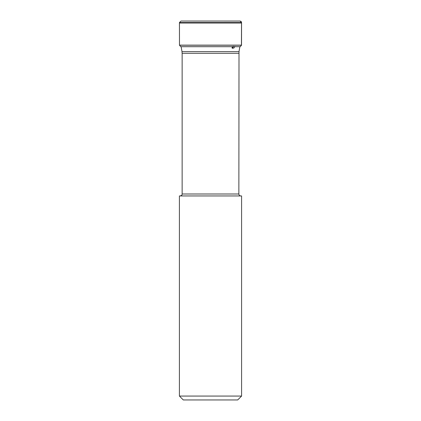 <?xml version="1.0" encoding="UTF-8"?>
<svg xmlns="http://www.w3.org/2000/svg" width="421" height="421" viewBox="0 0 421 421"><rect width="100%" height="100%" fill="white"/><g stroke="black" fill="none" stroke-linecap="round" stroke-linejoin="round"><path stroke-width="0.63" d="M179.446 22.55L180.972 21.05L240.028 21.05L241.554 22.55L179.446 22.55L179.478 45.215L241.522 45.215L241.554 22.55L240.028 21.05L239.565 21.05L240.259 21.071L180.972 21.05L179.446 22.55L179.478 45.136L241.522 45.136L241.522 22.25L241.444 45.215L241.038 45.215M181.43 21.05L180.972 21.05M181.209 46.726L180.751 46.684L181.209 46.726M240.249 46.684L241.522 45.215L240.249 46.684L234.976 46.684M241.586 396.066L237.702 399.95L183.298 399.95L179.414 396.066L241.586 396.066L241.586 195.944L179.414 195.944L179.414 396.066M240.807 195.944C239.623 195.828 238.975 195.181 238.86 194.002L239.007 51.63L181.993 51.63L181.13 46.705M240.291 46.657L239.981 46.731M233.339 46.305L233.292 46.768L234.981 46.484L233.739 48.036M233.965 48.01L232.218 48.278L233.292 46.768M233.108 46.447L232.092 47.852M232.971 46.941L232.013 47.426M179.446 23.013L241.554 23.013L241.444 45.136M241.265 21.671L240.88 21.303L241.265 21.671M241.554 23.013L241.554 22.55M180.751 46.684L179.478 45.215L180.751 46.684L233.055 46.684M180.935 46.705L232.681 46.705M234.976 46.705L239.996 46.705M238.86 53.304L182.14 53.304L182.14 194.002L238.86 194.002M239.828 21.05L181.172 21.05M239.007 51.63L239.859 46.757M182.14 194.002C181.767 194.576 182.851 195.023 180.193 195.944M181.993 51.63L182.14 53.304"/></g></svg>
